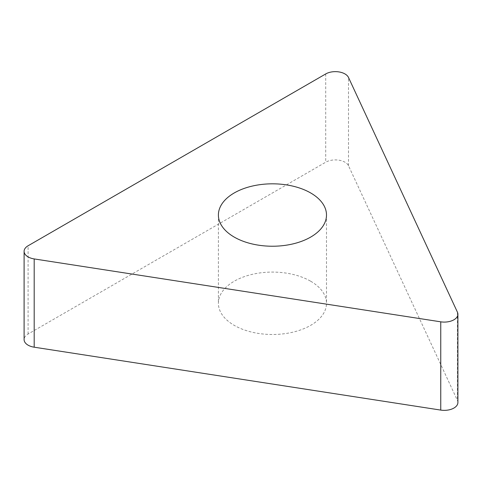<?xml version="1.0" encoding="UTF-8"?>
<svg xmlns="http://www.w3.org/2000/svg" width="482" height="482" viewBox="0 0 482 482"><rect width="100%" height="100%" fill="white"/><g stroke="black" fill="none" stroke-linecap="round" stroke-linejoin="round"><path stroke-width="0.36" stroke-dasharray="2.41 1.81" d="M457.9 402.494A13.617 7.863 0 0 0 457.436 400.458L348.498 165.736A13.617 7.863 0 0 0 325.712 162.211L28.089 334.038A13.617 7.863 0 0 0 24.1 339.599M310.667 281.223A54.05 31.203 180 0 1 326.495 303.286A54.05 31.203 180 0 1 293.134 332.116A54.05 31.203 180 0 1 234.228 325.35A54.05 31.203 180 0 1 218.4 303.286A54.05 31.203 180 0 1 251.767 274.457A54.05 31.203 180 0 1 310.667 281.223M457.436 312.197L457.436 400.458M348.498 165.736L348.498 77.469M325.712 73.945L325.712 162.211M28.089 334.038L28.089 245.778M218.4 215.026L218.4 303.286M326.495 215.026L326.495 303.286"/><path stroke-width="0.72" d="M348.498 77.469L457.436 312.197A13.617 7.863 180 0 1 457.9 314.234A13.617 7.863 180 0 1 440.759 321.825L34.192 258.93A13.617 7.863 180 0 1 24.1 251.339A13.617 7.863 180 0 1 28.089 245.778L325.712 73.945A13.617 7.863 180 0 1 348.498 77.469L457.436 312.197A13.617 7.863 180 0 1 440.759 321.825L34.192 258.93A13.617 7.863 180 0 1 28.089 245.778L325.712 73.945A13.617 7.863 180 0 1 348.498 77.469M234.228 237.09A54.05 31.203 0 0 0 293.134 243.856A54.05 31.203 0 0 0 326.495 215.026A54.05 31.203 0 0 0 310.667 192.957A54.05 31.203 0 0 0 251.767 186.197A54.05 31.203 0 0 0 218.4 215.026A54.05 31.203 0 0 0 234.228 237.09M24.1 251.339L24.1 339.599A13.617 7.863 0 0 0 34.192 347.197L440.759 410.092A13.617 7.863 0 0 0 457.9 402.494L457.9 314.234M440.759 410.092L440.759 321.825M34.192 258.93L34.192 347.197"/></g></svg>
